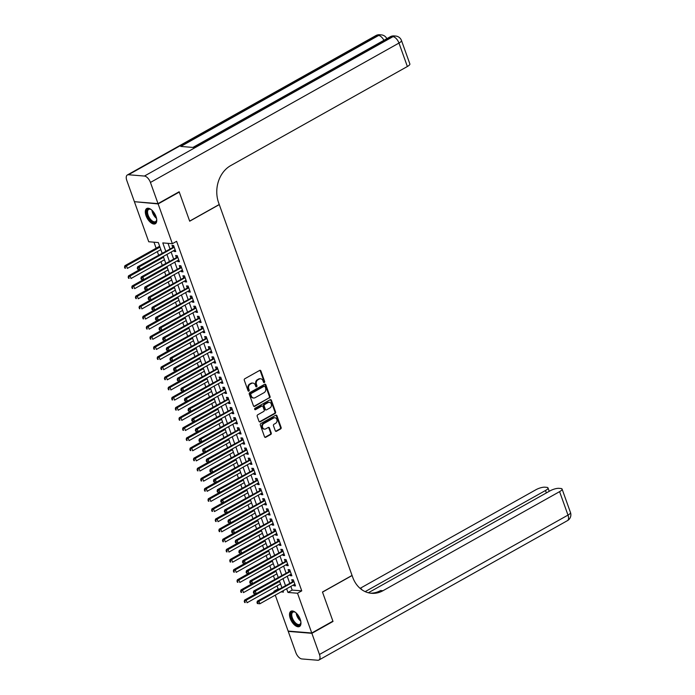<?xml version="1.0" encoding="UTF-8"?>
<svg xmlns="http://www.w3.org/2000/svg" width="695" height="695" viewBox="0 0 695 695"><rect width="100%" height="100%" fill="white"/><g stroke="black" fill="none" stroke-linecap="round" stroke-linejoin="round"><path stroke-width="1.04" d="M264.335 382.519A0.773 0.634 94.7 0 0 264.665 381.494L260.886 370.93A1.103 0.904 94.7 0 0 259.695 370.4L244.762 378.775A1.103 0.904 94.7 0 0 244.284 380.235L248.072 390.807A0.773 0.634 94.7 0 0 249.236 390.156L248.74 388.783A3.518 2.884 94.7 0 1 250.261 384.109L251.503 383.414A3.518 2.884 94.7 0 1 252.928 383.093A3.518 2.884 94.7 0 1 255.3 385.108L255.786 386.472A0.773 0.634 94.7 0 0 256.95 385.821L256.455 384.457A3.518 2.884 94.7 0 1 257.975 379.783L259.218 379.088A3.518 2.884 94.7 0 1 260.642 378.766A3.518 2.884 94.7 0 1 263.014 380.782L263.501 382.146A0.773 0.634 94.7 0 0 264.335 382.519M263.709 382.459A0.773 0.634 94.7 0 0 264.031 381.442L260.243 370.878A1.103 0.904 94.7 0 0 259.817 370.348M248.28 391.111A0.773 0.634 94.7 0 0 248.593 390.104L248.106 388.731L248.74 388.783M255.995 386.785A0.773 0.634 94.7 0 0 256.307 385.768L255.821 384.405L256.455 384.457M290.249 618.463A8.731 4.378 60.7 0 1 290.962 611.253A8.731 4.378 60.7 0 1 300.214 619.28A8.731 4.378 60.7 0 1 299.51 626.49A8.731 4.378 60.7 0 1 290.249 618.463M146.054 215.728A8.731 4.378 60.7 0 1 146.758 208.517A8.731 4.378 60.7 0 1 156.01 216.536A8.731 4.378 60.7 0 1 155.306 223.755A8.731 4.378 60.7 0 1 146.054 215.728M275.272 430.744A1.103 0.904 94.7 0 0 276.462 431.274L280.65 428.928A1.103 0.904 94.7 0 0 281.128 427.468L276.923 415.732A1.103 0.904 94.7 0 0 275.741 415.202L260.799 423.576A1.103 0.904 94.7 0 0 260.33 425.036L264.526 436.773A1.103 0.904 94.7 0 0 265.716 437.303L270.781 434.462A1.103 0.904 94.7 0 0 271.25 433.002L269.452 427.981A1.103 0.904 94.7 0 0 268.27 427.451L265.759 428.858A2.936 2.415 94.7 0 1 264.569 429.128A2.936 2.415 94.7 0 1 262.415 426.739A2.936 2.415 94.7 0 1 263.848 423.542L273.682 418.025A2.936 2.415 94.7 0 1 274.873 417.756A2.936 2.415 94.7 0 1 277.027 420.145A2.936 2.415 94.7 0 1 275.594 423.342L273.952 424.263A1.103 0.904 94.7 0 0 273.474 425.722L275.272 430.744M178.693 192.029L179.267 192.072L189.692 221.201L219.281 204.608L352.052 575.425L322.471 592.018L332.896 621.148L311.76 633.006L288.138 631.077L275.272 595.137M179.267 192.072L158.13 203.922L172.369 243.693L162.786 242.911L165.697 251.034M290.858 586.398L292.169 590.09L301.752 590.863L176.6 241.321L172.369 243.693M301.752 590.863L297.521 593.235L311.76 633.006M269.573 398A1.103 0.904 94.7 0 0 270.051 396.541L265.846 384.804A1.103 0.904 94.7 0 0 264.665 384.274L249.731 392.649A1.103 0.904 94.7 0 0 249.253 394.108L253.458 405.845A1.103 0.904 94.7 0 0 254.639 406.375L268.939 397.948A1.103 0.904 94.7 0 0 269.408 396.489L265.212 384.752A1.103 0.904 94.7 0 0 264.786 384.222M271.389 400.268L275.585 412.005A1.103 0.904 94.7 0 1 275.116 413.464L260.182 421.839A1.103 0.904 94.7 0 1 258.992 421.309L257.193 416.288A1.103 0.904 94.7 0 1 257.671 414.828L263.726 411.431A1.103 0.904 94.7 0 0 264.196 409.972L263.005 406.636A1.103 0.904 94.7 0 0 261.824 406.106L255.517 409.65A0.773 0.634 94.7 0 1 255.013 408.252L270.199 399.738A1.103 0.904 94.7 0 1 271.389 400.268L270.746 400.216L274.951 411.953L275.585 412.005M173.846 250.53L174.176 251.451L175.774 251.581L173.602 245.5L172.004 245.37L172.638 247.142M177.477 260.668L177.807 261.581L179.406 261.711L177.225 255.638L175.626 255.508L176.261 257.28M181.108 270.798L181.438 271.719L183.028 271.849L180.856 265.768L179.258 265.638L179.892 267.41M184.731 280.928L185.061 281.849L186.66 281.979L184.479 275.898L182.889 275.767L183.523 277.54M188.362 291.057L188.692 291.978L190.282 292.108L188.11 286.027L186.512 285.897L187.146 287.669M191.985 301.196L192.315 302.108L193.914 302.238L191.733 296.166L190.143 296.035L190.778 297.808M195.616 311.325L195.947 312.246L197.545 312.376L195.364 306.295L193.766 306.165L194.4 307.937M199.248 321.455L199.569 322.376L201.168 322.506L198.996 316.425L197.397 316.294L198.032 318.067M202.871 331.584L203.201 332.505L204.799 332.636L202.619 326.554L201.02 326.424L201.663 328.196M206.502 341.723L206.832 342.635L208.422 342.765L206.25 336.693L204.651 336.562L205.286 338.335M210.125 351.852L210.455 352.773L212.053 352.904L209.873 346.822L208.283 346.692L208.917 348.464M213.756 361.982L214.086 362.903L215.676 363.033L213.504 356.952L211.905 356.822L212.54 358.594M217.379 372.112L217.709 373.033L219.307 373.163L217.135 367.082L215.537 366.951L216.171 368.724M221.01 382.241L221.34 383.162L222.939 383.293L220.758 377.22L219.16 377.09L219.794 378.862M224.641 392.38L224.963 393.301L226.561 393.431L224.389 387.35L222.791 387.219L223.425 388.991M228.264 402.509L228.594 403.43L230.193 403.56L228.012 397.479L226.414 397.349L227.057 399.121M231.895 412.639L232.226 413.56L233.815 413.69L231.643 407.609L230.045 407.479L230.679 409.251M235.518 422.769L235.848 423.689L237.447 423.82L235.266 417.738L233.676 417.617L234.311 419.389M239.149 432.907L239.48 433.828L241.078 433.949L238.898 427.877L237.299 427.746L237.933 429.519M242.772 443.036L243.102 443.957L244.701 444.088L242.529 438.006L240.93 437.876L241.565 439.648M246.404 453.166L246.734 454.087L248.332 454.217L246.152 448.136L244.553 448.006L245.187 449.778M250.035 463.296L250.356 464.217L251.955 464.347L249.783 458.266L248.185 458.135L248.819 459.916M253.658 473.434L253.988 474.346L255.586 474.476L253.406 468.404L251.807 468.274L252.45 470.046M257.289 483.564L257.619 484.484L259.209 484.615L257.037 478.534L255.439 478.403L256.073 480.176M260.912 493.693L261.242 494.614L262.84 494.744L260.66 488.663L259.07 488.533L259.704 490.305M264.543 503.823L264.873 504.744L266.472 504.874L264.291 498.793L262.693 498.663L263.327 500.443M268.166 513.961L268.496 514.873L270.094 515.004L267.923 508.931L266.324 508.801L266.958 510.573M271.797 524.091L272.127 525.012L273.726 525.142L271.545 519.061L269.947 518.93L270.581 520.703M275.429 534.22L275.75 535.141L277.348 535.272L275.177 529.19L273.578 529.06L274.212 530.832M279.051 544.35L279.381 545.271L280.98 545.401L278.799 539.32L277.209 539.19L277.844 540.971M282.683 554.488L283.013 555.401L284.603 555.531L282.431 549.458L280.832 549.328L281.466 551.1M286.305 564.618L286.635 565.539L288.234 565.669L286.053 559.588L284.464 559.458L285.098 561.23M289.937 574.748L290.267 575.668L291.865 575.799L289.685 569.718L288.086 569.587L288.72 571.36M168.016 243.337L169.928 248.662M171.135 252.05L173.55 258.801M174.766 262.189L177.182 268.93M178.398 272.318L180.813 279.06M182.021 282.448L184.436 289.19M185.652 292.578L188.067 299.328M189.275 302.716L191.69 309.457M192.906 312.846L195.321 319.587M196.537 322.975L198.952 329.717M200.16 333.105L202.575 339.855M203.791 343.234L206.207 349.985M207.414 353.373L209.829 360.114M211.045 363.502L213.461 370.244M214.668 373.632L217.083 380.382M218.299 383.762L220.715 390.512M221.931 393.9L224.346 400.641M225.554 404.03L227.969 410.771M229.185 414.159L231.6 420.909M232.808 424.289L235.223 431.039M236.439 434.427L238.854 441.169M240.062 444.557L242.477 451.298M243.693 454.686L246.108 461.437M247.324 464.816L249.74 471.566M250.947 474.954L253.362 481.696M254.579 485.084L256.994 491.825M258.201 495.214L260.616 501.964M261.833 505.343L264.248 512.093M265.455 515.481L267.87 522.223M269.087 525.611L271.502 532.353M272.718 535.741L275.133 542.491M276.341 545.87L278.756 552.621M279.972 556.009L282.387 562.75M283.595 566.138L286.01 572.88M287.226 576.268L289.641 583.009M293.559 584.877L293.889 585.798L295.488 585.928L293.316 579.847L291.718 579.717L292.352 581.498M153.969 242.19L156.123 248.202M157.339 251.59L158.564 255.039M160.962 261.72L162.196 265.169M164.593 271.858L165.827 275.298M168.216 281.988L169.45 285.428M171.847 292.117L173.081 295.566M175.47 302.247L176.704 305.696M179.102 312.385L180.335 315.825M182.733 322.515L183.966 325.955M186.356 332.644L187.589 336.093M189.987 342.774L191.221 346.223M193.61 352.912L194.843 356.353M197.241 363.042L198.475 366.482M200.864 373.172L202.097 376.62M204.495 383.301L205.729 386.75M208.126 393.44L209.36 396.88M211.749 403.569L212.983 407.009M215.38 413.699L216.614 417.148M219.003 423.828L220.237 427.277M222.635 433.967L223.868 437.407M226.257 444.096L227.491 447.537M229.889 454.226L231.122 457.675M233.52 464.356L234.754 467.805M237.143 474.494L238.376 477.934M240.774 484.624L242.008 488.064M244.397 494.753L245.63 498.202M248.028 504.883L249.262 508.332M251.651 515.021L252.884 518.461M255.282 525.151L256.516 528.591M258.914 535.28L260.147 538.729M262.536 545.41L263.77 548.859M266.168 555.54L267.401 558.989M269.79 565.678L271.024 569.118M273.422 575.808L274.655 579.248M277.053 585.937L278.122 588.943L278.956 589.013M134.96 201.741L158.13 203.922M274.056 591.758L273.899 591.315L274.725 591.375M278.122 588.943L273.899 591.315M162.083 253.067L158.321 242.546L148.739 241.764L134.5 202.002M281.058 591.897L283.473 592.088L283.013 590.802M281.796 587.414L279.381 580.664M278.174 577.276L275.759 570.534M274.542 567.146L272.127 560.405M270.92 557.016L268.505 550.275M267.288 546.887L264.873 540.137M263.666 536.749L261.251 530.007M260.034 526.619L257.619 519.877M256.403 516.489L253.988 509.748M252.78 506.36L250.365 499.609M249.149 496.221L246.734 489.48M245.526 486.092L243.111 479.35M241.895 475.962L239.48 469.221M238.263 465.832L235.848 459.082M234.641 455.694L232.226 448.953M231.009 445.565L228.594 438.823M227.387 435.435L224.971 428.693M223.755 425.305L221.34 418.555M220.133 415.176L217.717 408.425M216.501 405.037L214.086 398.296M212.87 394.908L210.455 388.166M209.247 384.778L206.832 378.028M205.616 374.648L203.201 367.898M201.993 364.51L199.578 357.769M198.362 354.381L195.947 347.639M194.739 344.251L192.324 337.501M191.108 334.121L188.692 327.371M187.476 323.983L185.061 317.241M183.854 313.853L181.438 307.112M180.222 303.724L177.807 296.974M176.6 293.594L174.184 286.844M172.968 283.456L170.553 276.714M169.345 273.326L166.93 266.585M165.714 263.197L163.299 256.446M286.627 588.769L287.947 592.453L297.521 593.235M166.913 254.422L169.328 261.172M170.544 264.552L172.959 271.302M174.167 274.69L176.582 281.432M177.798 284.82L180.214 291.561M181.421 294.949L183.836 301.7M185.052 305.079L187.468 311.829M188.675 315.217L191.09 321.959M192.307 325.347L194.722 332.088M195.938 335.477L198.353 342.227M199.561 345.606L201.976 352.356M203.192 355.744L205.607 362.486M206.815 365.874L209.23 372.616M210.446 376.004L212.861 382.745M214.069 386.133L216.484 392.884M217.7 396.272L220.115 403.013M221.331 406.401L223.747 413.143M224.954 416.531L227.369 423.272M228.585 426.661L231.001 433.411M232.208 436.799L234.623 443.54M235.84 446.928L238.255 453.67M239.462 457.058L241.877 463.8M243.094 467.188L245.509 473.938M246.725 477.326L249.14 484.068M250.348 487.456L252.763 494.197M253.979 497.585L256.394 504.327M257.602 507.715L260.017 514.465M261.233 517.853L263.648 524.595M264.865 527.983L267.28 534.724M268.487 538.112L270.902 544.854M272.119 548.242L274.534 554.992M275.741 558.372L278.156 565.122M279.373 568.51L281.788 575.251M282.995 578.64L285.41 585.381M292.169 590.09L287.947 592.453M174.176 251.451L175.47 250.73M177.807 261.581L179.102 260.86M181.438 271.719L182.724 270.989M185.061 281.849L186.356 281.128M188.692 291.978L189.978 291.257M192.315 302.108L193.61 301.387M195.947 312.246L197.232 311.516M199.569 322.376L200.864 321.655M203.201 332.505L204.495 331.784M206.832 342.635L208.118 341.914M210.455 352.773L211.749 352.044M214.086 362.903L215.372 362.173M217.709 373.033L219.003 372.312M221.34 383.162L222.626 382.441M224.963 393.301L226.257 392.571M228.594 403.43L229.889 402.7M232.226 413.56L233.511 412.839M235.848 423.689L237.143 422.968M239.48 433.828L240.765 433.098M243.102 443.957L244.397 443.228M246.734 454.087L248.019 453.366M250.356 464.217L251.651 463.495M253.988 474.346L255.282 473.625M257.619 484.484L258.905 483.755M261.242 494.614L262.536 493.893M264.873 504.744L266.159 504.023M268.496 514.873L269.79 514.152M272.127 525.012L273.413 524.282M275.75 535.141L277.044 534.42M279.381 545.271L280.676 544.55M283.013 555.401L284.298 554.68M286.635 565.539L287.93 564.809M290.267 575.668L291.553 574.947M293.889 585.798L295.184 585.077M260.642 378.766L260.008 378.714A3.518 2.884 94.7 0 0 258.583 379.036L259.218 379.088M255.821 384.405A3.518 2.884 94.7 0 1 257.332 379.731L258.583 379.036M252.928 383.093L252.285 383.041A3.518 2.884 94.7 0 0 250.86 383.362L251.503 383.414M248.106 388.731A3.518 2.884 94.7 0 1 249.618 384.057L250.86 383.362M253.884 406.375A1.103 0.904 94.7 0 0 254.005 406.323L268.939 397.948M265.082 386.55A0.773 0.634 94.7 0 0 264.248 386.177L251.138 393.526A0.773 0.634 94.7 0 0 250.808 394.552L251.321 395.994A3.518 2.884 94.7 0 0 253.692 398.009A3.518 2.884 94.7 0 0 255.117 397.688L264.083 392.658A3.518 2.884 94.7 0 0 265.594 387.992L265.082 386.55M264.56 386.107L263.926 386.055A0.773 0.634 94.7 0 0 263.613 386.125L264.248 386.177M253.692 398.009L253.058 397.957A3.518 2.884 94.7 0 1 250.686 395.942L250.165 394.499A0.773 0.634 94.7 0 1 250.504 393.474L263.613 386.125M259.417 421.839A1.103 0.904 94.7 0 0 259.539 421.787L274.473 413.412A1.103 0.904 94.7 0 0 274.951 411.953M262.267 406.01L261.624 405.958A1.103 0.904 94.7 0 0 261.181 406.054L254.891 409.581M270.007 407.904A2.936 2.415 94.7 0 0 271.441 404.707A2.936 2.415 94.7 0 0 269.295 402.318A2.936 2.415 94.7 0 0 268.105 402.587L264.639 404.525A1.103 0.904 94.7 0 0 264.169 405.984L265.36 409.32A1.103 0.904 94.7 0 0 266.55 409.85L270.007 407.904M269.295 402.318L268.661 402.266A2.936 2.415 94.7 0 0 267.471 402.535L268.105 402.587M266.098 409.946L265.464 409.894A1.103 0.904 94.7 0 1 264.726 409.268L263.527 405.932A1.103 0.904 94.7 0 1 264.004 404.473L267.471 402.535M270.746 400.216A1.103 0.904 94.7 0 0 270.32 399.686M274.873 417.756L274.238 417.704A2.936 2.415 94.7 0 0 273.048 417.973L273.682 418.025M264.569 429.128L263.926 429.076A2.936 2.415 94.7 0 1 261.78 426.687A2.936 2.415 94.7 0 1 263.214 423.49L273.048 417.973M264.96 437.303A1.103 0.904 94.7 0 0 265.073 437.251L270.138 434.41A1.103 0.904 94.7 0 0 270.616 432.95L268.817 427.929A1.103 0.904 94.7 0 0 268.383 427.399M275.698 431.282A1.103 0.904 94.7 0 0 275.819 431.221L280.015 428.876A1.103 0.904 94.7 0 0 280.485 427.416L276.289 415.68A1.103 0.904 94.7 0 0 275.854 415.15M159.642 246.23L124.865 265.733L126.464 265.864L127.367 268.4L160.849 249.618M159.946 247.09L126.464 265.864L124.518 267.149L124.883 268.166L125.526 268.209L125.161 267.201M125.526 268.209L124.883 268.166M124.518 267.149L124.865 265.733M174.071 246.829L137.636 266.776L139.235 266.906L174.237 247.272M137.931 268.244L139.235 266.906L140.147 269.434L137.653 269.2L138.296 269.252L137.931 268.244L137.289 268.192L137.653 269.2M175.14 249.809L140.147 269.434L138.296 269.252M173.316 246.768A1.121 0.921 94.7 0 0 173.602 246.517L173.854 246.204M137.636 266.776L137.289 268.192M156.653 219.029A7.558 3.788 60.7 0 1 156.636 220.054A7.558 3.788 60.7 0 1 149.199 218.873A7.558 3.788 60.7 0 1 146.81 211.237A7.558 3.788 60.7 0 1 150.607 209.308A7.558 3.788 60.7 0 1 151.493 209.829M150.867 209.438A7.002 3.51 -119.3 0 0 148.704 209.412A7.002 3.51 -119.3 0 0 149.807 218.404A7.002 3.51 -119.3 0 0 155.558 221.618A7.002 3.51 -119.3 0 0 156.662 219.768M147.271 208.309A8.679 4.344 -119.3 0 0 148.826 219.333A8.679 4.344 -119.3 0 0 155.75 223.425M300.857 621.764A7.558 3.788 60.7 0 1 300.839 622.798A7.558 3.788 60.7 0 1 293.403 621.608A7.558 3.788 60.7 0 1 291.014 613.972A7.558 3.788 60.7 0 1 294.802 612.043A7.558 3.788 60.7 0 1 295.696 612.564M295.062 612.173A7.002 3.51 -119.3 0 0 292.908 612.147A7.002 3.51 -119.3 0 0 294.011 621.139A7.002 3.51 -119.3 0 0 299.754 624.362A7.002 3.51 -119.3 0 0 300.857 622.503M291.466 611.044A8.679 4.344 -119.3 0 0 293.029 622.068A8.679 4.344 -119.3 0 0 299.945 626.16M158.026 203.618L179.154 191.768L189.657 221.097L219.246 204.504L218.63 202.784A28 22.961 -85.3 0 1 230.697 165.601L407.366 66.511L398.973 43.064L150.441 182.446L158.026 203.618L134.396 201.698L126.811 180.518A6.715 3.362 -119.3 0 1 127.359 174.975L375.891 35.584A6.715 3.362 60.7 0 1 377.003 35.367L128.471 174.749A6.715 3.362 -119.3 0 0 127.359 174.975M150.441 182.446A6.715 3.362 -119.3 0 0 144.43 176.052L128.471 174.749M383.918 40.319A6.715 3.362 60.7 0 0 378.593 35.497A6.715 5.508 -85.3 0 1 381.32 34.88L379.722 34.75A6.715 5.508 94.7 0 0 377.003 35.367L378.593 35.497L180.787 146.436L193.558 147.479L391.363 36.54L392.962 36.67A6.715 3.362 60.7 0 1 398.973 43.064A6.715 1.859 -19.7 0 0 401.467 40.484A6.715 6.715 0 0 0 395.69 36.053L394.091 35.923A6.715 5.508 94.7 0 0 391.363 36.54A6.715 3.362 60.7 0 0 390.26 36.757L192.923 147.427M401.467 40.484L409.868 63.94A6.715 1.859 160.3 0 1 407.366 66.511M332.436 621.408L333.009 621.452L322.506 592.123L352.087 575.529L352.704 577.25A28 22.961 94.7 0 0 371.564 593.304A28 22.961 94.7 0 0 382.91 590.733L559.588 491.643A6.715 1.859 -19.7 0 0 562.081 489.063A6.715 1.859 -19.7 0 0 560.83 488.489L558.945 488.333A6.715 1.859 -19.7 0 0 550.04 490.861L368.359 592.757M311.873 633.31L288.243 631.381L295.827 652.562A6.715 3.362 -119.3 0 0 301.839 658.947L317.797 660.25A6.715 3.362 -119.3 0 0 318.909 660.033A6.715 3.362 -119.3 0 0 319.457 654.481L311.873 633.31L333.009 621.452M288.243 631.381L288.703 631.121M365.179 591.627L545.505 490.496A6.715 1.859 -19.7 0 0 547.999 487.916A6.715 1.859 -19.7 0 0 546.748 487.343L544.863 487.186A6.715 1.859 -19.7 0 0 535.958 489.714L360.097 588.352M361.582 588.995L361.165 589.221A28 22.961 94.7 0 0 361.582 588.995L360.792 588.926M370.418 593.174A28 22.961 94.7 0 0 380.608 590.542L382.91 590.733M139.982 269.425L128.497 275.863L130.095 275.993L130.999 278.53L164.48 259.748M163.577 257.219L130.095 275.993L128.149 277.279L129.148 278.347L128.784 277.331M129.148 278.347L128.514 278.295M128.149 277.279L128.497 275.863M143.604 279.555L132.12 285.993L133.718 286.123L134.63 288.66L168.112 269.886M167.2 267.349L133.718 286.123L131.772 287.409L132.78 288.477L132.415 287.461M132.78 288.477L132.137 288.425M131.772 287.409L132.12 285.993M147.236 289.685L135.751 296.131L137.349 296.261L138.253 298.789L171.734 280.015M170.831 277.479L137.349 296.261L135.403 297.547L136.402 298.607L136.038 297.599M136.402 298.607L135.768 298.555M135.403 297.547L135.751 296.131M150.867 299.823L139.382 306.26L140.972 306.391L141.884 308.919L175.366 290.145M174.454 287.617L140.972 306.391L139.035 307.677L140.034 308.736L139.669 307.729M140.034 308.736L139.391 308.684M139.035 307.677L139.382 306.26M177.703 256.959L141.267 276.905L142.866 277.036L177.859 257.411M141.554 278.374L142.866 277.036L143.769 279.572L141.285 279.338L141.919 279.39L141.554 278.374L140.92 278.321L141.285 279.338M178.771 259.939L143.769 279.572L141.919 279.39M176.938 256.898A1.121 0.921 94.7 0 0 177.234 256.646L177.477 256.333M141.267 276.905L140.92 278.321M181.326 267.089L144.899 287.035L146.489 287.165L181.491 267.54M145.186 288.503L146.489 287.165L147.401 289.702L144.908 289.467L145.55 289.52L145.186 288.503L144.551 288.451L144.908 289.467M182.394 270.068L147.401 289.702L145.55 289.52M180.57 267.028A1.121 0.921 94.7 0 0 180.856 266.776L181.108 266.472M144.899 287.035L144.551 288.451M184.957 277.227L148.522 297.173L150.12 297.295L185.113 277.67M148.817 298.633L150.12 297.295L151.024 299.832L148.539 299.597L149.173 299.649L148.817 298.633L148.174 298.581L148.539 299.597M186.025 280.207L151.024 299.832L149.173 299.649M184.192 277.166A1.121 0.921 94.7 0 0 184.488 276.914L184.731 276.601M148.522 297.173L148.174 298.581M188.588 287.356L152.153 307.303L153.751 307.433L188.745 287.799M152.44 308.771L153.751 307.433L154.655 309.961L152.162 309.727L152.804 309.779L152.44 308.771L151.805 308.719L152.162 309.727M189.648 290.336L154.655 309.961L152.804 309.779M187.824 287.296A1.121 0.921 94.7 0 0 188.11 287.044L188.362 286.731M152.153 307.303L151.805 308.719M154.49 309.953L143.005 316.39L144.603 316.52L145.507 319.057L178.989 300.275M178.085 297.747L144.603 316.52L142.657 317.806L143.657 318.875L143.3 317.858M143.657 318.875L143.022 318.823M142.657 317.806L143.005 316.39M192.211 297.486L155.776 317.433L157.374 317.563L192.376 297.938M156.071 318.901L157.374 317.563L158.278 320.1L155.793 319.865L156.436 319.917L156.071 318.901L155.428 318.849L155.793 319.865M193.279 300.466L158.278 320.1L156.436 319.917M191.455 297.425A1.121 0.921 94.7 0 0 191.742 297.173L191.985 296.861M155.776 317.433L155.428 318.849M158.121 320.082L146.636 326.52L148.235 326.65L149.138 329.187L182.62 310.413M181.708 307.876L148.235 326.65L146.289 327.936L147.288 329.004L146.923 327.988M147.288 329.004L146.645 328.952M146.289 327.936L146.636 326.52M195.842 307.616L159.407 327.562L161.005 327.692L195.999 308.067M159.694 329.03L161.005 327.692L161.909 330.229L159.424 329.995L160.059 330.047L159.694 329.03L159.059 328.978L159.424 329.995M196.911 310.596L161.909 330.229L160.059 330.047M195.078 307.555A1.121 0.921 94.7 0 0 195.373 307.303L195.616 306.999M159.407 327.562L159.059 328.978M161.744 330.212L150.259 336.658L151.858 336.788L152.77 339.316L186.243 320.543M185.339 318.006L151.858 336.788L149.912 338.074L150.919 339.134L150.554 338.126M150.919 339.134L150.276 339.082M149.912 338.074L150.259 336.658M199.465 317.754L163.03 337.692L164.628 337.822L199.63 318.197M163.325 339.16L164.628 337.822L165.54 340.359L163.047 340.124L163.69 340.176L163.325 339.16L162.682 339.108L163.047 340.124M200.534 320.734L165.54 340.359L163.69 340.176M198.709 317.693A1.121 0.921 94.7 0 0 198.996 317.441L199.248 317.129M163.03 337.692L162.682 339.108M165.375 340.341L153.89 346.788L155.489 346.918L156.392 349.446L189.874 330.672M188.971 328.136L155.489 346.918L153.543 348.204L154.542 349.264L154.177 348.256M154.542 349.264L153.908 349.211M153.543 348.204L153.89 346.788M203.096 327.884L166.661 347.83L168.26 347.96L203.253 328.327M166.956 349.298L168.26 347.96L169.163 350.488L166.678 350.254L167.313 350.306L166.956 349.298L166.314 349.246L166.678 350.254M204.165 330.863L169.163 350.488L167.313 350.306M202.332 327.823A1.121 0.921 94.7 0 0 202.627 327.571L202.871 327.258M166.661 347.83L166.314 349.246M169.007 350.48L157.513 356.917L159.112 357.048L160.024 359.584L193.505 340.802M192.593 338.274L159.112 357.048L157.166 358.333L158.173 359.402L157.808 358.385M158.173 359.402L157.53 359.35M157.166 358.333L157.513 356.917M206.719 338.013L170.292 357.96L171.882 358.09L206.884 338.465M170.579 359.428L171.882 358.09L172.794 360.627L170.301 360.384L170.944 360.436L170.579 359.428L169.945 359.376L170.301 360.384M207.788 340.993L172.794 360.627L170.944 360.436M205.963 337.952A1.121 0.921 94.7 0 0 206.25 337.701L206.502 337.388M170.292 357.96L169.945 359.376M172.629 360.609L161.144 367.047L162.743 367.177L163.646 369.714L197.128 350.94M196.225 348.404L162.743 367.177L160.797 368.463L161.796 369.531L161.44 368.515M161.796 369.531L161.162 369.479M160.797 368.463L161.144 367.047M210.35 348.143L173.915 368.089L175.514 368.22L210.507 348.595M174.21 369.558L175.514 368.22L176.417 370.756L173.932 370.522L174.567 370.574L174.21 369.558L173.568 369.505L173.932 370.522M211.419 351.123L176.417 370.756L174.567 370.574M209.595 348.082A1.121 0.921 94.7 0 0 209.881 347.83L210.125 347.526M173.915 368.089L173.568 369.505M176.261 370.739L164.776 377.185L166.366 377.315L167.278 379.844L200.759 361.07M199.847 358.533L166.366 377.315L164.428 378.601L165.427 379.661L165.062 378.653M165.427 379.661L164.785 379.609M164.428 378.601L164.776 377.185M213.982 358.281L177.546 378.219L179.145 378.349L214.138 358.724M177.833 379.687L179.145 378.349L180.048 380.886L177.555 380.652L178.198 380.704L177.833 379.687L177.199 379.635L177.555 380.652M215.042 361.261L180.048 380.886L178.198 380.704M213.217 358.212A1.121 0.921 94.7 0 0 213.504 357.968L213.756 357.656M177.546 378.219L177.199 379.635M179.883 380.869L168.399 387.315L169.997 387.445L170.9 389.973L204.382 371.2M203.479 368.663L169.997 387.445L168.051 388.731L169.05 389.791L168.694 388.783M169.05 389.791L168.416 389.739M168.051 388.731L168.399 387.315M217.605 368.411L181.169 388.357L182.768 388.488L217.77 368.854M181.464 389.826L182.768 388.488L183.68 391.016L181.186 390.781L181.829 390.833L181.464 389.826L180.822 389.773L181.186 390.781M218.673 371.391L183.68 391.016L181.829 390.833M216.849 368.35A1.121 0.921 94.7 0 0 217.135 368.098L217.379 367.785M181.169 388.357L180.822 389.773M183.515 391.007L172.03 397.444L173.628 397.575L174.532 400.112L208.013 381.329M207.101 378.801L173.628 397.575L171.682 398.861L172.681 399.929L172.317 398.913M172.681 399.929L172.047 399.877M171.682 398.861L172.03 397.444M221.236 378.54L184.8 398.487L186.399 398.617L221.392 378.992M185.087 399.955L186.399 398.617L187.303 401.145L184.818 400.911L185.452 400.963L185.087 399.955L184.453 399.903L184.818 400.911M222.304 381.52L187.303 401.145L185.452 400.963M220.471 378.48A1.121 0.921 94.7 0 0 220.767 378.228L221.01 377.915M184.8 398.487L184.453 399.903M187.137 401.137L175.653 407.574L177.251 407.704L178.163 410.241L211.636 391.467M210.733 388.931L177.251 407.704L175.305 408.99L176.313 410.059L175.948 409.042M176.313 410.059L175.67 410.007M175.305 408.99L175.653 407.574M224.859 388.67L188.423 408.617L190.022 408.747L225.024 389.122M188.719 410.085L190.022 408.747L190.934 411.284L188.441 411.049L189.083 411.101L188.719 410.085L188.076 410.033L188.441 411.049M225.927 391.65L190.934 411.284L189.083 411.101M224.103 388.609A1.121 0.921 94.7 0 0 224.389 388.357L224.641 388.053M188.423 408.617L188.076 410.033M190.769 411.266L179.284 417.712L180.882 417.843L181.786 420.371L215.268 401.597M214.364 399.06L180.882 417.843L178.936 419.128L179.936 420.188L179.571 419.181M179.936 420.188L179.301 420.136M178.936 419.128L179.284 417.712M228.49 398.808L192.055 418.746L193.653 418.877L228.646 399.251M192.35 420.214L193.653 418.877L194.557 421.413L192.072 421.179L192.706 421.231L192.35 420.214L191.707 420.162L192.072 421.179M229.559 401.788L194.557 421.413L192.706 421.231M227.725 398.739A1.121 0.921 94.7 0 0 228.021 398.496L228.264 398.183M192.055 418.746L191.707 420.162M194.4 421.396L182.915 427.842L184.505 427.972L185.417 430.5L218.899 411.727M217.987 409.19L184.505 427.972L182.559 429.258L183.567 430.318L183.202 429.31M183.567 430.318L182.924 430.266M182.559 429.258L182.915 427.842M232.113 408.938L195.686 428.885L197.276 429.015L232.278 409.381M195.973 430.353L197.276 429.015L198.188 431.543L195.695 431.308L196.338 431.36L195.973 430.353L195.338 430.301L195.695 431.308M233.181 411.918L198.188 431.543L196.338 431.36M231.357 408.877A1.121 0.921 94.7 0 0 231.643 408.625L231.895 408.312M195.686 428.885L195.338 430.301M198.023 431.534L186.538 437.972L188.137 438.102L189.04 440.639L222.522 421.856M221.618 419.328L188.137 438.102L186.19 439.388L187.19 440.456L186.833 439.44M187.19 440.456L186.555 440.404M186.19 439.388L186.538 437.972M235.744 419.068L199.309 439.014L200.907 439.144L235.9 419.519M199.604 440.482L200.907 439.144L201.811 441.673L199.326 441.438L199.96 441.49L199.604 440.482L198.961 440.43L199.326 441.438M236.813 422.047L201.811 441.673L199.96 441.49M234.988 419.007A1.121 0.921 94.7 0 0 235.275 418.755L235.518 418.442M199.309 439.014L198.961 440.43M201.654 441.664L190.169 448.101L191.759 448.232L192.671 450.768L226.153 431.986M225.241 429.458L191.759 448.232L189.822 449.517L190.821 450.586L190.456 449.569M190.821 450.586L190.178 450.534M189.822 449.517L190.169 448.101M239.375 429.197L202.94 449.144L204.538 449.274L239.532 429.649M203.227 450.612L204.538 449.274L205.442 451.811L202.957 451.576L203.592 451.628L203.227 450.612L202.593 450.56L202.957 451.576M240.435 432.177L205.442 451.811L203.592 451.628M238.611 429.136A1.121 0.921 94.7 0 0 238.898 428.885L239.149 428.58M202.94 449.144L202.593 450.56M205.277 451.793L193.792 458.24L195.391 458.37L196.294 460.898L229.776 442.124M228.872 439.588L195.391 458.37L193.445 459.656L194.444 460.716L194.087 459.708M194.444 460.716L193.809 460.663M193.445 459.656L193.792 458.24M242.998 439.336L206.563 459.273L208.161 459.404L243.163 439.779M206.858 460.742L208.161 459.404L209.073 461.94L206.58 461.706L207.223 461.758L206.858 460.742L206.215 460.689L206.58 461.706M244.067 442.315L209.073 461.94L207.223 461.758M242.242 439.266A1.121 0.921 94.7 0 0 242.529 439.023L242.772 438.71M206.563 459.273L206.215 460.689M208.908 461.923L197.423 468.369L199.022 468.5L199.925 471.028L233.407 452.254M232.504 449.717L199.022 468.5L197.076 469.785L198.075 470.845L197.71 469.837M198.075 470.845L197.441 470.793M197.076 469.785L197.423 468.369M246.629 449.465L210.194 469.412L211.793 469.542L246.786 449.908M210.481 470.88L211.793 469.542L212.696 472.07L210.211 471.836L210.846 471.888L210.481 470.88L209.847 470.828L210.211 471.836M247.698 452.445L212.696 472.07L210.846 471.888M245.865 449.404A1.121 0.921 94.7 0 0 246.16 449.152L246.404 448.84M210.194 469.412L209.847 470.828M212.531 472.061L201.046 478.499L202.645 478.629L203.557 481.166L237.03 462.384M236.126 459.855L202.645 478.629L200.699 479.915L201.706 480.983L201.341 479.967M201.706 480.983L201.064 480.931M200.699 479.915L201.046 478.499M250.252 459.595L213.825 479.541L215.415 479.672L250.417 460.047M214.112 481.009L215.415 479.672L216.327 482.2L213.834 481.965L214.477 482.017L214.112 481.009L213.469 480.957L213.834 481.965M251.321 462.575L216.327 482.2L214.477 482.017M249.496 459.534A1.121 0.921 94.7 0 0 249.783 459.282L250.035 458.969M213.825 479.541L213.469 480.957M216.162 482.191L204.678 488.628L206.276 488.759L207.179 491.296L240.661 472.513M239.758 469.985L206.276 488.759L204.33 490.045L205.329 491.113L204.964 490.097M205.329 491.113L204.695 491.061M204.33 490.045L204.678 488.628M253.884 469.724L217.448 489.671L219.047 489.801L254.04 470.176M217.743 491.139L219.047 489.801L219.95 492.338L217.465 492.103L218.1 492.156L217.743 491.139L217.101 491.087L217.465 492.103M254.952 472.704L219.95 492.338L218.1 492.156M253.119 469.664A1.121 0.921 94.7 0 0 253.414 469.412L253.658 469.099M217.448 489.671L217.101 491.087M219.794 492.321L208.309 498.767L209.899 498.897L210.811 501.425L244.292 482.651M243.38 480.115L209.899 498.897L207.961 500.174L208.96 501.243L208.596 500.226M208.96 501.243L208.318 501.191M207.961 500.174L208.309 498.767M257.506 479.863L221.079 499.801L222.669 499.931L257.671 480.306M221.366 501.269L222.669 499.931L223.582 502.468L221.088 502.233L221.731 502.285L221.366 501.269L220.732 501.217L221.088 502.233M258.575 482.843L223.582 502.468L221.731 502.285M256.75 479.793A1.121 0.921 94.7 0 0 257.037 479.55L257.289 479.237M221.079 499.801L220.732 501.217M223.416 502.45L211.932 508.896L213.53 509.027L214.434 511.555L247.915 492.781M247.012 490.244L213.53 509.027L211.584 510.312L212.583 511.372L212.227 510.365M212.583 511.372L211.949 511.32M211.584 510.312L211.932 508.896M261.138 489.992L224.702 509.939L226.301 510.069L261.294 490.435M224.998 511.407L226.301 510.069L227.204 512.597L224.72 512.363L225.354 512.415L224.998 511.407L224.355 511.355L224.72 512.363M262.206 492.972L227.204 512.597L225.354 512.415M260.382 489.932A1.121 0.921 94.7 0 0 260.668 489.68L260.912 489.367M224.702 509.939L224.355 511.355M227.048 512.589L215.563 519.026L217.153 519.156L218.065 521.693L251.547 502.911M250.634 500.383L217.153 519.156L215.215 520.442L216.215 521.511L215.85 520.494M216.215 521.511L215.572 521.459M215.215 520.442L215.563 519.026M264.769 500.122L228.334 520.068L229.932 520.199L264.925 500.574M228.62 521.537L229.932 520.199L230.836 522.727L228.351 522.492L228.985 522.544L228.62 521.537L227.986 521.485L228.351 522.492M265.829 503.102L230.836 522.727L228.985 522.544M264.004 500.061A1.121 0.921 94.7 0 0 264.291 499.809L264.543 499.497M228.334 520.068L227.986 521.485M230.671 522.718L219.186 529.156L220.784 529.286L221.688 531.823L255.169 513.04M254.266 510.512L220.784 529.286L218.838 530.572L219.837 531.64L219.481 530.624M219.837 531.64L219.203 531.588M218.838 530.572L219.186 529.156M268.392 510.252L231.956 530.198L233.555 530.328L268.557 510.703M232.252 531.666L233.555 530.328L234.467 532.865L231.974 532.631L232.617 532.683L232.252 531.666L231.609 531.614L231.974 532.631M269.46 513.231L234.467 532.865L232.617 532.683M267.636 510.191A1.121 0.921 94.7 0 0 267.923 509.939L268.166 509.626M231.956 530.198L231.609 531.614M234.302 532.848L222.817 539.294L224.416 539.424L225.319 541.952L258.801 523.179M257.897 520.642L224.416 539.424L222.469 540.701L223.469 541.77L223.104 540.753M223.469 541.77L222.834 541.718M222.469 540.701L222.817 539.294M272.023 520.39L235.588 540.328L237.186 540.458L272.179 520.833M235.874 541.796L237.186 540.458L238.09 542.995L235.605 542.76L236.239 542.812L235.874 541.796L235.24 541.744L235.605 542.76M273.092 523.37L238.09 542.995L236.239 542.812M271.259 520.32A1.121 0.921 94.7 0 0 271.554 520.077L271.797 519.764M235.588 540.328L235.24 541.744M237.925 542.977L226.44 549.424L228.038 549.554L228.95 552.082L262.432 533.308M261.52 530.772L228.038 549.554L226.092 550.84L227.1 551.899L226.735 550.892M227.1 551.899L226.457 551.847M226.092 550.84L226.44 549.424M275.646 530.52L239.219 550.466L240.809 550.596L275.811 530.963M239.506 551.926L240.809 550.596L241.721 553.124L239.228 552.89L239.871 552.942L239.506 551.926L238.871 551.882L239.228 552.89M276.714 533.499L241.721 553.124L239.871 552.942M274.89 530.459A1.121 0.921 94.7 0 0 275.177 530.207L275.429 529.894M239.219 550.466L238.871 551.882M241.556 553.116L230.071 559.553L231.67 559.683L232.573 562.22L266.055 543.438M265.151 540.91L231.67 559.683L229.724 560.969L230.723 562.038L230.358 561.021M230.723 562.038L230.088 561.986M229.724 560.969L230.071 559.553M279.277 540.649L242.842 560.596L244.44 560.726L279.433 541.101M243.137 562.064L244.44 560.726L245.344 563.254L242.859 563.019L243.493 563.072L243.137 562.064L242.494 562.012L242.859 563.019M280.346 543.629L245.344 563.254L243.493 563.072M278.513 540.588A1.121 0.921 94.7 0 0 278.808 540.336L279.051 540.024M242.842 560.596L242.494 562.012M245.187 563.245L233.702 569.683L235.292 569.813L236.204 572.35L269.686 553.568M268.774 551.039L235.292 569.813L233.355 571.099L234.354 572.167L233.989 571.151M234.354 572.167L233.711 572.115M233.355 571.099L233.702 569.683M282.908 550.779L246.473 570.725L248.063 570.856L283.065 551.231M246.76 572.193L248.063 570.856L248.975 573.392L246.482 573.158L247.125 573.21L246.76 572.193L246.126 572.141L246.482 573.158M283.968 553.759L248.975 573.392L247.125 573.21M282.144 550.718A1.121 0.921 94.7 0 0 282.431 550.466L282.683 550.153M246.473 570.725L246.126 572.141M248.81 573.375L237.325 579.821L238.924 579.951L239.827 582.48L273.309 563.706M272.405 561.169L238.924 579.951L236.978 581.228L237.977 582.297L237.62 581.281M237.977 582.297L237.343 582.245M236.978 581.228L237.325 579.821M286.531 560.917L250.096 580.855L251.694 580.985L286.696 561.36M250.391 582.323L251.694 580.985L252.598 583.522L250.113 583.287L250.756 583.34L250.391 582.323L249.748 582.271L250.113 583.287M287.6 563.897L252.598 583.522L250.756 583.34M285.775 560.848A1.121 0.921 94.7 0 0 286.062 560.604L286.305 560.292M250.096 580.855L249.748 582.271M252.441 583.505L240.957 589.951L242.555 590.081L243.459 592.609L276.94 573.835M276.028 571.299L242.555 590.081L240.609 591.367L241.608 592.427L241.243 591.419M241.608 592.427L240.965 592.375M240.609 591.367L240.957 589.951M290.163 571.047L253.727 590.993L255.326 591.124L290.319 571.49M254.014 592.453L255.326 591.124L256.229 593.652L253.744 593.417L254.379 593.469L254.014 592.453L253.38 592.401L253.744 593.417M291.222 574.027L256.229 593.652L254.379 593.469M289.398 570.986A1.121 0.921 94.7 0 0 289.685 570.734L289.937 570.421M253.727 590.993L253.38 592.401M256.064 593.643L244.579 600.08L246.178 600.211L247.081 602.747L280.563 583.965M279.659 581.437L246.178 600.211L244.232 601.496L245.239 602.565L244.875 601.549M245.239 602.565L244.597 602.513M244.232 601.496L244.579 600.08M293.785 581.176L257.35 601.123L258.948 601.253L293.95 581.619M257.645 602.591L258.948 601.253L259.861 603.781L257.367 603.547L258.01 603.599L257.645 602.591L257.002 602.539L257.367 603.547M294.854 584.156L259.861 603.781L258.01 603.599M293.029 581.116A1.121 0.921 94.7 0 0 293.316 580.864L293.568 580.551M257.35 601.123L257.002 602.539M264.031 381.442L264.665 381.494M248.593 390.104L249.236 390.156M256.307 385.768L256.95 385.821M257.332 379.731L257.975 379.783M249.618 384.057L250.261 384.109M260.243 370.878L260.886 370.93M254.005 406.323L254.639 406.375M265.212 384.752L265.846 384.804M269.408 396.489L270.051 396.541M250.504 393.474L251.138 393.526M250.165 394.499L250.808 394.552M250.686 395.942L251.321 395.994M274.473 413.412L275.116 413.464M259.539 421.787L260.182 421.839M261.181 406.054L261.824 406.106M254.909 409.598L255.517 409.65M264.004 404.473L264.639 404.525M263.527 405.932L264.169 405.984M264.726 409.268L265.36 409.32M263.214 423.49L263.848 423.542M268.817 427.929L269.452 427.981M270.616 432.95L271.25 433.002M270.138 434.41L270.781 434.462M265.073 437.251L265.716 437.303M276.289 415.68L276.923 415.732M280.485 427.416L281.128 427.468M280.015 428.876L280.65 428.928M275.819 431.221L276.462 431.274M156.54 218.395A7.002 3.51 60.7 0 1 154.212 215.928A7.002 3.51 60.7 0 1 151.97 210.255M152.665 210.95A6.768 3.388 -119.3 0 0 154.707 215.598A6.768 3.388 -119.3 0 0 156.305 217.448M300.744 621.13A7.002 3.51 60.7 0 1 298.416 618.672A7.002 3.51 60.7 0 1 296.174 612.99M296.861 613.685A6.768 3.388 -119.3 0 0 298.911 618.341A6.768 3.388 -119.3 0 0 300.509 620.183M144.43 176.052L392.962 36.67A6.715 5.508 -85.3 0 1 395.69 36.053M319.457 654.481L567.989 515.099L559.588 491.643M546.374 492.92L545.505 490.496M567.989 515.099A6.715 3.362 60.7 0 1 567.441 520.642A6.715 6.715 0 0 0 570.482 512.519A6.715 1.859 160.3 0 1 567.989 515.099M386.837 38.677A6.715 6.715 0 0 0 381.32 34.88M379.722 34.75A6.715 6.715 0 0 0 375.891 35.584M394.091 35.923A6.715 6.715 0 0 0 390.26 36.757M549.224 491.322L547.999 487.916M318.909 660.033L567.441 520.642M570.482 512.519L562.081 489.063"/></g></svg>
